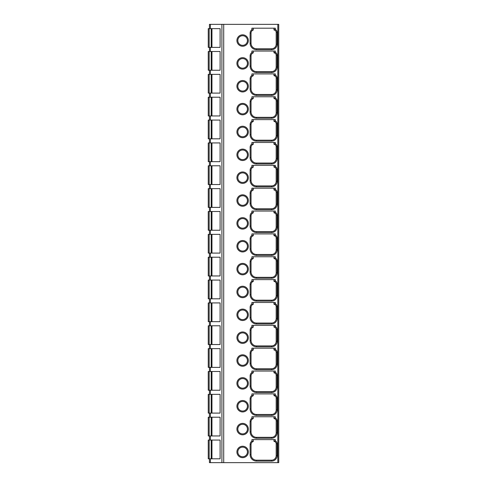 <?xml version="1.0" encoding="UTF-8"?>
<svg xmlns="http://www.w3.org/2000/svg" width="487" height="487" viewBox="0 0 487 487"><rect width="100%" height="100%" fill="white"/><g stroke="black" fill="none" stroke-linecap="round" stroke-linejoin="round"><path stroke-width="0.73" d="M209.44 28.648L209.44 24.35L278.741 24.35L278.741 462.65L209.44 462.65L209.44 458.809M253.197 441.466A3.202 3.202 0 0 0 251.036 444.491A3.202 3.202 0 0 1 253.258 441.447A3.202 3.202 0 0 0 253.264 441.441L251.907 441.1L251.907 439.609L275.313 439.609L275.313 440.857L274.017 441.441L273.944 439.609L274.193 441.459M253.197 418.607A3.202 3.202 0 0 0 251.036 421.632A3.202 3.202 0 0 1 253.258 418.589A3.202 3.202 0 0 0 253.264 418.589L251.907 418.248L251.907 416.756L275.313 416.756L275.313 417.998L274.017 418.589L273.944 416.756L274.193 418.601M253.197 395.748A3.202 3.202 0 0 0 251.036 398.78A3.202 3.202 0 0 1 253.258 395.73A3.202 3.202 0 0 0 253.264 395.73L251.907 395.389L251.907 393.898L275.313 393.898L275.313 395.14L274.017 395.73L273.944 393.898L274.193 395.742M253.277 371.039L253.277 372.872A3.202 3.202 0 0 0 253.264 372.872L251.907 372.531L251.907 371.039L275.313 371.039L275.313 372.287L274.017 372.872L273.944 371.039L274.193 372.89M253.197 350.037A3.202 3.202 0 0 0 251.036 353.063A3.202 3.202 0 0 1 253.258 350.019A3.202 3.202 0 0 1 253.277 350.013L251.907 349.672L251.907 348.181L275.313 348.181L275.313 349.429L274.017 350.013L273.944 348.181L274.193 350.031M253.197 327.179A3.202 3.202 0 0 0 251.036 330.21A3.202 3.202 0 0 1 253.258 327.161A3.202 3.202 0 0 1 253.277 327.154L251.907 326.82L251.907 325.328L275.313 325.328L275.313 326.57L274.017 327.161L273.944 325.328L274.193 327.173M253.197 304.326A3.202 3.202 0 0 0 251.036 307.352A3.202 3.202 0 0 1 253.258 304.302A3.202 3.202 0 0 1 253.277 304.296L251.907 303.961L251.907 302.47L275.313 302.47L275.313 303.718L274.017 304.302L273.944 302.47L274.193 304.32M253.197 281.468A3.202 3.202 0 0 0 251.036 284.493A3.202 3.202 0 0 1 253.258 281.449A3.202 3.202 0 0 0 253.264 281.449L251.907 281.102L251.907 279.611L275.313 279.611L275.313 280.859L274.017 281.443L273.944 279.611L274.193 281.462M253.197 258.609A3.202 3.202 0 0 0 251.036 261.641A3.202 3.202 0 0 1 253.258 258.591A3.202 3.202 0 0 0 253.264 258.591L251.907 258.25L251.907 256.759L275.313 256.759L275.313 258L274.017 258.591L273.944 256.759L274.193 258.603M253.197 235.757A3.202 3.202 0 0 0 251.036 238.782A3.202 3.202 0 0 1 253.258 235.732A3.202 3.202 0 0 0 253.264 235.732L251.907 235.391L251.907 233.9L275.313 233.9L275.313 235.148L274.017 235.732L273.944 233.9L274.193 235.751M253.197 212.898A3.202 3.202 0 0 0 251.036 215.924A3.202 3.202 0 0 1 253.258 212.88A3.202 3.202 0 0 0 253.264 212.874L251.907 212.533L251.907 211.041L275.313 211.041L275.313 212.289L274.017 212.874L273.944 211.041L274.193 212.892M253.197 190.04A3.202 3.202 0 0 0 251.036 193.065A3.202 3.202 0 0 1 253.258 190.021A3.202 3.202 0 0 0 253.264 190.021L251.907 189.68L251.907 188.189L275.313 188.189L275.313 189.431L274.017 190.021L273.944 188.189L274.193 190.033M253.197 167.187A3.202 3.202 0 0 0 251.036 170.213A3.202 3.202 0 0 1 253.258 167.163A3.202 3.202 0 0 0 253.264 167.163L251.907 166.822L251.907 165.33L275.313 165.33L275.313 166.572L274.017 167.163L273.944 165.33L274.193 167.181M253.197 144.329A3.202 3.202 0 0 0 251.036 147.354A3.202 3.202 0 0 1 253.258 144.31A3.202 3.202 0 0 0 253.264 144.304L251.907 143.963L251.907 142.472L275.313 142.472L275.313 143.72L274.017 144.304L273.944 142.472L274.193 144.322M253.197 121.47A3.202 3.202 0 0 0 251.036 124.495A3.202 3.202 0 0 1 253.258 121.452A3.202 3.202 0 0 0 253.264 121.452L251.907 121.111L251.907 119.619L275.313 119.619L275.313 120.861L274.017 121.446L273.944 119.619L274.193 121.464M253.197 98.611A3.202 3.202 0 0 0 251.036 101.643A3.202 3.202 0 0 1 253.258 98.593A3.202 3.202 0 0 0 253.264 98.593L251.907 98.252L251.907 96.761L275.313 96.761L275.313 98.003L274.017 98.593L273.944 96.761L274.193 98.605M253.197 75.759A3.202 3.202 0 0 0 251.036 78.784A3.202 3.202 0 0 1 253.258 75.741A3.202 3.202 0 0 0 253.264 75.735L251.907 75.394L251.907 73.902L275.313 73.902L275.313 75.15L274.017 75.735L273.944 73.902L274.193 75.753M253.197 52.9A3.202 3.202 0 0 0 251.036 55.926A3.202 3.202 0 0 1 253.258 52.882A3.202 3.202 0 0 0 253.264 52.882L251.907 52.535L251.907 51.044L275.313 51.044L275.313 52.292L274.017 52.876L273.944 51.044L274.193 52.894M253.197 30.042A3.202 3.202 0 0 0 251.036 33.073A3.202 3.202 0 0 1 253.258 30.024A3.202 3.202 0 0 0 253.264 30.024L251.907 29.683L251.907 28.191L275.313 28.191L275.313 29.433L274.017 30.024L273.944 28.191L274.193 30.036M276.007 31.43L275.569 30.742M275.514 30.687L274.771 30.194M251.907 29.683A4.115 4.115 0 0 0 250.123 33.073L251.036 33.073L251.036 43.276A5.485 5.485 0 0 0 256.521 48.761L271.612 48.761A4.572 4.572 0 0 0 276.178 44.189L276.178 32.306A2.283 2.283 0 0 0 274.017 30.024A2.283 2.283 0 0 1 276.178 32.306L277.097 32.306A3.202 3.202 0 0 0 275.313 29.433M253.277 30.017L253.277 28.191M251.907 441.1A4.115 4.115 0 0 0 250.123 444.491L251.036 444.491L251.036 454.694A5.485 5.485 0 0 0 256.521 460.178L271.612 460.178A4.572 4.572 0 0 0 276.178 455.613L276.178 443.724A2.283 2.283 0 0 0 274.017 441.441M253.277 441.441L253.277 439.609M276.007 442.847L275.569 442.166M275.514 442.111L274.771 441.612M242.629 447.151A4.797 4.797 0 0 1 247.426 451.954A4.797 4.797 0 0 1 242.629 456.751A4.797 4.797 0 0 1 237.826 451.954A4.797 4.797 0 0 1 242.629 447.151M251.907 418.248A4.115 4.115 0 0 0 250.123 421.632L251.036 421.632L251.036 431.841A5.485 5.485 0 0 0 256.521 437.326L271.612 437.326A4.572 4.572 0 0 0 276.178 432.754L276.178 420.865A2.283 2.283 0 0 0 274.017 418.589M253.277 418.583L253.277 416.756M276.007 419.995L275.569 419.307M275.514 419.252L274.771 418.759M242.629 424.299A4.797 4.797 0 0 1 247.426 429.096A4.797 4.797 0 0 1 242.629 433.899A4.797 4.797 0 0 1 237.826 429.096A4.797 4.797 0 0 1 242.629 424.299M251.907 395.389A4.115 4.115 0 0 0 250.123 398.78L251.036 398.78L251.036 408.983A5.485 5.485 0 0 0 256.521 414.467L271.612 414.467A4.572 4.572 0 0 0 276.178 409.896L276.178 398.013A2.283 2.283 0 0 0 274.017 395.73M253.277 395.724L253.277 393.898M276.007 397.136L275.569 396.455M275.514 396.394L274.771 395.901M242.629 401.44A4.797 4.797 0 0 1 247.426 406.237A4.797 4.797 0 0 1 242.629 411.04A4.797 4.797 0 0 1 237.826 406.237A4.797 4.797 0 0 1 242.629 401.44M253.258 372.878A3.202 3.202 0 0 0 251.036 375.921L251.036 386.124A5.485 5.485 0 0 0 256.521 391.609L271.612 391.609A4.572 4.572 0 0 0 276.178 387.037L276.178 375.154A2.283 2.283 0 0 0 274.017 372.872M276.007 374.278L275.569 373.596M275.514 373.541L274.771 373.042M242.629 378.582A4.797 4.797 0 0 1 247.426 383.385A4.797 4.797 0 0 1 242.629 388.182A4.797 4.797 0 0 1 237.826 383.385A4.797 4.797 0 0 1 242.629 378.582M251.907 349.672A4.115 4.115 0 0 0 250.123 353.063L251.036 353.063L251.036 363.272A5.485 5.485 0 0 0 256.521 368.756L271.612 368.756A4.572 4.572 0 0 0 276.178 364.185L276.178 352.296A2.283 2.283 0 0 0 274.017 350.013M253.277 350.013L253.277 348.181M276.007 351.425L275.569 350.737M275.514 350.683L274.771 350.183M242.629 355.729A4.797 4.797 0 0 1 247.426 360.526A4.797 4.797 0 0 1 242.629 365.329A4.797 4.797 0 0 1 237.826 360.526A4.797 4.797 0 0 1 242.629 355.729M251.907 326.82A4.115 4.115 0 0 0 250.123 330.21L251.036 330.21L251.036 340.413A5.485 5.485 0 0 0 256.521 345.898L271.612 345.898A4.572 4.572 0 0 0 276.178 341.326L276.178 329.443A2.283 2.283 0 0 0 274.017 327.161M253.277 327.154L253.277 325.328M276.007 328.567L275.569 327.879M275.514 327.824L274.771 327.331M242.629 332.871A4.797 4.797 0 0 1 247.426 337.668A4.797 4.797 0 0 1 242.629 342.471A4.797 4.797 0 0 1 237.826 337.668A4.797 4.797 0 0 1 242.629 332.871M251.907 303.961A4.115 4.115 0 0 0 250.123 307.352L251.036 307.352L251.036 317.554A5.485 5.485 0 0 0 256.521 323.039L271.612 323.039A4.572 4.572 0 0 0 276.178 318.468L276.178 306.585A2.283 2.283 0 0 0 274.017 304.302M253.277 304.296L253.277 302.47M276.007 305.708L275.569 305.026M275.514 304.965L274.771 304.472M242.629 310.012A4.797 4.797 0 0 1 247.426 314.815A4.797 4.797 0 0 1 242.629 319.612A4.797 4.797 0 0 1 237.826 314.815A4.797 4.797 0 0 1 242.629 310.012M251.907 281.102A4.115 4.115 0 0 0 250.123 284.493L251.036 284.493L251.036 294.702A5.485 5.485 0 0 0 256.521 300.187L271.612 300.187A4.572 4.572 0 0 0 276.178 295.615L276.178 283.726A2.283 2.283 0 0 0 274.017 281.443M253.277 281.443L253.277 279.611M276.007 282.856L275.569 282.168M275.514 282.113L274.771 281.614M242.629 287.153A4.797 4.797 0 0 1 247.426 291.957A4.797 4.797 0 0 1 242.629 296.753A4.797 4.797 0 0 1 237.826 291.957A4.797 4.797 0 0 1 242.629 287.153M251.907 258.25A4.115 4.115 0 0 0 250.123 261.641L251.036 261.641L251.036 271.843A5.485 5.485 0 0 0 256.521 277.328L271.612 277.328A4.572 4.572 0 0 0 276.178 272.757L276.178 260.874A2.283 2.283 0 0 0 274.017 258.591M253.277 258.585L253.277 256.759M276.007 259.997L275.569 259.309M275.514 259.254L274.771 258.761M242.629 264.301A4.797 4.797 0 0 1 247.426 269.098A4.797 4.797 0 0 1 242.629 273.901A4.797 4.797 0 0 1 237.826 269.098A4.797 4.797 0 0 1 242.629 264.301M251.907 235.391A4.115 4.115 0 0 0 250.123 238.782L251.036 238.782L251.036 248.985A5.485 5.485 0 0 0 256.521 254.47L271.612 254.47A4.572 4.572 0 0 0 276.178 249.898L276.178 238.015A2.283 2.283 0 0 0 274.017 235.732M253.277 235.726L253.277 233.9M276.007 237.139L275.569 236.457M275.514 236.396L274.771 235.903M242.629 241.442A4.797 4.797 0 0 1 247.426 246.245A4.797 4.797 0 0 1 242.629 251.042A4.797 4.797 0 0 1 237.826 246.245A4.797 4.797 0 0 1 242.629 241.442M251.907 212.533A4.115 4.115 0 0 0 250.123 215.924L251.036 215.924L251.036 226.126A5.485 5.485 0 0 0 256.521 231.617L271.612 231.617A4.572 4.572 0 0 0 276.178 227.045L276.178 215.157A2.283 2.283 0 0 0 274.017 212.874M253.277 212.874L253.277 211.041M276.007 214.28L275.569 213.598M275.514 213.543L274.771 213.044M242.629 218.584A4.797 4.797 0 0 1 247.426 223.387A4.797 4.797 0 0 1 242.629 228.184A4.797 4.797 0 0 1 237.826 223.387A4.797 4.797 0 0 1 242.629 218.584M251.907 189.68A4.115 4.115 0 0 0 250.123 193.065L251.036 193.065L251.036 203.274A5.485 5.485 0 0 0 256.521 208.759L271.612 208.759A4.572 4.572 0 0 0 276.178 204.187L276.178 192.298A2.283 2.283 0 0 0 274.017 190.021M253.277 190.015L253.277 188.189M276.007 191.428L275.569 190.74M275.514 190.685L274.771 190.192M242.629 195.731A4.797 4.797 0 0 1 247.426 200.528A4.797 4.797 0 0 1 242.629 205.331A4.797 4.797 0 0 1 237.826 200.528A4.797 4.797 0 0 1 242.629 195.731M251.907 166.822A4.115 4.115 0 0 0 250.123 170.213L251.036 170.213L251.036 180.415A5.485 5.485 0 0 0 256.521 185.9L271.612 185.9A4.572 4.572 0 0 0 276.178 181.328L276.178 169.446A2.283 2.283 0 0 0 274.017 167.163M253.277 167.157L253.277 165.33M276.007 168.569L275.569 167.887M275.514 167.826L274.771 167.333M242.629 172.873A4.797 4.797 0 0 1 247.426 177.67A4.797 4.797 0 0 1 242.629 182.473A4.797 4.797 0 0 1 237.826 177.67A4.797 4.797 0 0 1 242.629 172.873M251.907 143.963A4.115 4.115 0 0 0 250.123 147.354L251.036 147.354L251.036 157.557A5.485 5.485 0 0 0 256.521 163.042L271.612 163.042A4.572 4.572 0 0 0 276.178 158.476L276.178 146.587A2.283 2.283 0 0 0 274.017 144.304M253.277 144.304L253.277 142.472M276.007 145.71L275.569 145.029M275.514 144.974L274.771 144.475M242.629 150.014A4.797 4.797 0 0 1 247.426 154.817A4.797 4.797 0 0 1 242.629 159.614A4.797 4.797 0 0 1 237.826 154.817A4.797 4.797 0 0 1 242.629 150.014M251.907 121.111A4.115 4.115 0 0 0 250.123 124.495L251.036 124.495L251.036 134.704A5.485 5.485 0 0 0 256.521 140.189L271.612 140.189A4.572 4.572 0 0 0 276.178 135.617L276.178 123.728A2.283 2.283 0 0 0 274.017 121.446M253.277 121.446L253.277 119.619M276.007 122.858L275.569 122.17M275.514 122.115L274.771 121.622M242.629 127.162A4.797 4.797 0 0 1 247.426 131.959A4.797 4.797 0 0 1 242.629 136.762A4.797 4.797 0 0 1 237.826 131.959A4.797 4.797 0 0 1 242.629 127.162M251.907 98.252A4.115 4.115 0 0 0 250.123 101.643L251.036 101.643L251.036 111.846A5.485 5.485 0 0 0 256.521 117.33L271.612 117.33A4.572 4.572 0 0 0 276.178 112.759L276.178 100.876A2.283 2.283 0 0 0 274.017 98.593M253.277 98.587L253.277 96.761M276.007 99.999L275.569 99.318M275.514 99.257L274.771 98.764M242.629 104.303A4.797 4.797 0 0 1 247.426 109.1A4.797 4.797 0 0 1 242.629 113.903A4.797 4.797 0 0 1 237.826 109.1A4.797 4.797 0 0 1 242.629 104.303M251.907 75.394A4.115 4.115 0 0 0 250.123 78.784L251.036 78.784L251.036 88.987A5.485 5.485 0 0 0 256.521 94.472L271.612 94.472A4.572 4.572 0 0 0 276.178 89.9L276.178 78.017A2.283 2.283 0 0 0 274.017 75.735M253.277 75.735L253.277 73.902M276.007 77.141L275.569 76.459M275.514 76.404L274.771 75.905M242.629 81.445A4.797 4.797 0 0 1 247.426 86.248A4.797 4.797 0 0 1 242.629 91.045A4.797 4.797 0 0 1 237.826 86.248A4.797 4.797 0 0 1 242.629 81.445M251.907 52.535A4.115 4.115 0 0 0 250.123 55.926L251.036 55.926L251.036 66.135A5.485 5.485 0 0 0 256.521 71.619L271.612 71.619A4.572 4.572 0 0 0 276.178 67.048L276.178 55.159A2.283 2.283 0 0 0 274.017 52.876M253.277 52.876L253.277 51.044M276.007 54.288L275.569 53.6M275.514 53.546L274.771 53.046M242.629 58.592A4.797 4.797 0 0 1 247.426 63.389A4.797 4.797 0 0 1 242.629 68.192A4.797 4.797 0 0 1 237.826 63.389A4.797 4.797 0 0 1 242.629 58.592M242.629 35.734A4.797 4.797 0 0 1 247.426 40.531A4.797 4.797 0 0 1 242.629 45.334A4.797 4.797 0 0 1 237.826 40.531A4.797 4.797 0 0 1 242.629 35.734M209.44 435.956L209.44 440.065M209.44 413.098L209.44 417.213M209.44 390.239L209.44 394.354M209.44 367.381L209.44 371.496M209.44 344.528L209.44 348.643M209.44 321.67L209.44 325.785M209.44 298.811L209.44 302.926M209.44 275.959L209.44 280.074M209.44 253.1L209.44 257.215M209.44 230.241L209.44 234.357M209.44 207.389L209.44 211.498M209.44 184.53L209.44 188.646M209.44 161.672L209.44 165.787M209.44 138.819L209.44 142.928M209.44 115.961L209.44 120.076M209.44 93.102L209.44 97.217M209.44 70.244L209.44 74.359M209.44 47.391L209.44 51.506M209.173 458.809L208.259 458.809L208.259 440.065L209.173 440.065L209.173 458.809L220.1 458.809L220.1 440.065L209.173 440.065M220.1 28.648L208.259 28.648L208.259 47.391L220.1 47.391L220.1 28.648M220.1 51.506L208.259 51.506L208.259 70.244L220.1 70.244L220.1 51.506M220.1 74.359L208.259 74.359L208.259 93.102L220.1 93.102L220.1 74.359M220.1 97.217L208.259 97.217L208.259 115.961L220.1 115.961L220.1 97.217M220.1 120.076L208.259 120.076L208.259 138.819L220.1 138.819L220.1 120.076M220.1 142.928L208.259 142.928L208.259 161.672L220.1 161.672L220.1 142.928M220.1 165.787L208.259 165.787L208.259 184.53L220.1 184.53L220.1 165.787M220.1 188.646L208.259 188.646L208.259 207.389L220.1 207.389L220.1 188.646M220.1 211.498L208.259 211.498L208.259 230.241L220.1 230.241L220.1 211.498M220.1 234.357L208.259 234.357L208.259 253.1L220.1 253.1L220.1 234.357M220.1 257.215L208.259 257.215L208.259 275.959L220.1 275.959L220.1 257.215M220.1 280.074L208.259 280.074L208.259 298.811L220.1 298.811L220.1 280.074M220.1 302.926L208.259 302.926L208.259 321.67L220.1 321.67L220.1 302.926M220.1 325.785L208.259 325.785L208.259 344.528L220.1 344.528L220.1 325.785M220.1 348.643L208.259 348.643L208.259 367.381L220.1 367.381L220.1 348.643M220.1 371.496L208.259 371.496L208.259 390.239L220.1 390.239L220.1 371.496M220.1 394.354L208.259 394.354L208.259 413.098L220.1 413.098L220.1 394.354M220.1 417.213L208.259 417.213L208.259 435.956L220.1 435.956L220.1 417.213M277.827 24.35L277.827 462.65M223.71 462.65L223.71 24.35M250.123 444.491L250.123 454.694A6.398 6.398 0 0 0 256.521 461.098L271.612 461.098A5.485 5.485 0 0 0 277.097 455.613L277.097 443.724A3.202 3.202 0 0 0 275.313 440.857M242.629 446.238A5.716 5.716 0 0 1 248.34 451.954A5.716 5.716 0 0 1 242.629 457.664A5.716 5.716 0 0 1 236.913 451.954A5.716 5.716 0 0 1 242.629 446.238M250.123 421.632L250.123 431.841A6.398 6.398 0 0 0 256.521 438.239L271.612 438.239A5.485 5.485 0 0 0 277.097 432.754L277.097 420.865A3.202 3.202 0 0 0 275.313 417.998M242.629 423.38A5.716 5.716 0 0 1 248.34 429.096A5.716 5.716 0 0 1 242.629 434.812A5.716 5.716 0 0 1 236.913 429.096A5.716 5.716 0 0 1 242.629 423.38M250.123 398.78L250.123 408.983A6.398 6.398 0 0 0 256.521 415.381L271.612 415.381A5.485 5.485 0 0 0 277.097 409.896L277.097 398.013A3.202 3.202 0 0 0 275.313 395.14M242.629 400.527A5.716 5.716 0 0 1 248.34 406.237A5.716 5.716 0 0 1 242.629 411.953A5.716 5.716 0 0 1 236.913 406.237A5.716 5.716 0 0 1 242.629 400.527M251.907 372.531A4.115 4.115 0 0 0 250.123 375.921L250.123 386.124A6.398 6.398 0 0 0 256.521 392.528L271.612 392.528A5.485 5.485 0 0 0 277.097 387.037L277.097 375.154A3.202 3.202 0 0 0 275.313 372.287M242.629 377.668A5.716 5.716 0 0 1 248.34 383.385A5.716 5.716 0 0 1 242.629 389.095A5.716 5.716 0 0 1 236.913 383.385A5.716 5.716 0 0 1 242.629 377.668M250.123 353.063L250.123 363.272A6.398 6.398 0 0 0 256.521 369.67L271.612 369.67A5.485 5.485 0 0 0 277.097 364.185L277.097 352.296A3.202 3.202 0 0 0 275.313 349.429M242.629 354.81A5.716 5.716 0 0 1 248.34 360.526A5.716 5.716 0 0 1 242.629 366.242A5.716 5.716 0 0 1 236.913 360.526A5.716 5.716 0 0 1 242.629 354.81M250.123 330.21L250.123 340.413A6.398 6.398 0 0 0 256.521 346.811L271.612 346.811A5.485 5.485 0 0 0 277.097 341.326L277.097 329.443A3.202 3.202 0 0 0 275.313 326.57M242.629 331.957A5.716 5.716 0 0 1 248.34 337.668A5.716 5.716 0 0 1 242.629 343.384A5.716 5.716 0 0 1 236.913 337.668A5.716 5.716 0 0 1 242.629 331.957M250.123 307.352L250.123 317.554A6.398 6.398 0 0 0 256.521 323.958L271.612 323.958A5.485 5.485 0 0 0 277.097 318.468L277.097 306.585A3.202 3.202 0 0 0 275.313 303.718M242.629 309.099A5.716 5.716 0 0 1 248.34 314.815A5.716 5.716 0 0 1 242.629 320.525A5.716 5.716 0 0 1 236.913 314.815A5.716 5.716 0 0 1 242.629 309.099M250.123 284.493L250.123 294.702A6.398 6.398 0 0 0 256.521 301.1L271.612 301.1A5.485 5.485 0 0 0 277.097 295.615L277.097 283.726A3.202 3.202 0 0 0 275.313 280.859M242.629 286.24A5.716 5.716 0 0 1 248.34 291.957A5.716 5.716 0 0 1 242.629 297.673A5.716 5.716 0 0 1 236.913 291.957A5.716 5.716 0 0 1 242.629 286.24M250.123 261.641L250.123 271.843A6.398 6.398 0 0 0 256.521 278.241L271.612 278.241A5.485 5.485 0 0 0 277.097 272.757L277.097 260.874A3.202 3.202 0 0 0 275.313 258M242.629 263.388A5.716 5.716 0 0 1 248.34 269.098A5.716 5.716 0 0 1 242.629 274.814A5.716 5.716 0 0 1 236.913 269.098A5.716 5.716 0 0 1 242.629 263.388M250.123 238.782L250.123 248.985A6.398 6.398 0 0 0 256.521 255.383L271.612 255.383A5.485 5.485 0 0 0 277.097 249.898L277.097 238.015A3.202 3.202 0 0 0 275.313 235.148M242.629 240.529A5.716 5.716 0 0 1 248.34 246.245A5.716 5.716 0 0 1 242.629 251.956A5.716 5.716 0 0 1 236.913 246.245A5.716 5.716 0 0 1 242.629 240.529M250.123 215.924L250.123 226.126A6.398 6.398 0 0 0 256.521 232.53L271.612 232.53A5.485 5.485 0 0 0 277.097 227.045L277.097 215.157A3.202 3.202 0 0 0 275.313 212.289M242.629 217.671A5.716 5.716 0 0 1 248.34 223.387A5.716 5.716 0 0 1 242.629 229.103A5.716 5.716 0 0 1 236.913 223.387A5.716 5.716 0 0 1 242.629 217.671M250.123 193.065L250.123 203.274A6.398 6.398 0 0 0 256.521 209.672L271.612 209.672A5.485 5.485 0 0 0 277.097 204.187L277.097 192.298A3.202 3.202 0 0 0 275.313 189.431M242.629 194.818A5.716 5.716 0 0 1 248.34 200.528A5.716 5.716 0 0 1 242.629 206.245A5.716 5.716 0 0 1 236.913 200.528A5.716 5.716 0 0 1 242.629 194.818M250.123 170.213L250.123 180.415A6.398 6.398 0 0 0 256.521 186.813L271.612 186.813A5.485 5.485 0 0 0 277.097 181.328L277.097 169.446A3.202 3.202 0 0 0 275.313 166.572M242.629 171.96A5.716 5.716 0 0 1 248.34 177.67A5.716 5.716 0 0 1 242.629 183.386A5.716 5.716 0 0 1 236.913 177.67A5.716 5.716 0 0 1 242.629 171.96M250.123 147.354L250.123 157.557A6.398 6.398 0 0 0 256.521 163.961L271.612 163.961A5.485 5.485 0 0 0 277.097 158.476L277.097 146.587A3.202 3.202 0 0 0 275.313 143.72M242.629 149.101A5.716 5.716 0 0 1 248.34 154.817A5.716 5.716 0 0 1 242.629 160.527A5.716 5.716 0 0 1 236.913 154.817A5.716 5.716 0 0 1 242.629 149.101M250.123 124.495L250.123 134.704A6.398 6.398 0 0 0 256.521 141.102L271.612 141.102A5.485 5.485 0 0 0 277.097 135.617L277.097 123.728A3.202 3.202 0 0 0 275.313 120.861M242.629 126.243A5.716 5.716 0 0 1 248.34 131.959A5.716 5.716 0 0 1 242.629 137.675A5.716 5.716 0 0 1 236.913 131.959A5.716 5.716 0 0 1 242.629 126.243M250.123 101.643L250.123 111.846A6.398 6.398 0 0 0 256.521 118.244L271.612 118.244A5.485 5.485 0 0 0 277.097 112.759L277.097 100.876A3.202 3.202 0 0 0 275.313 98.003M242.629 103.39A5.716 5.716 0 0 1 248.34 109.1A5.716 5.716 0 0 1 242.629 114.816A5.716 5.716 0 0 1 236.913 109.1A5.716 5.716 0 0 1 242.629 103.39M250.123 78.784L250.123 88.987A6.398 6.398 0 0 0 256.521 95.391L271.612 95.391A5.485 5.485 0 0 0 277.097 89.9L277.097 78.017A3.202 3.202 0 0 0 275.313 75.15M242.629 80.532A5.716 5.716 0 0 1 248.34 86.248A5.716 5.716 0 0 1 242.629 91.958A5.716 5.716 0 0 1 236.913 86.248A5.716 5.716 0 0 1 242.629 80.532M250.123 55.926L250.123 66.135A6.398 6.398 0 0 0 256.521 72.533L271.612 72.533A5.485 5.485 0 0 0 277.097 67.048L277.097 55.159A3.202 3.202 0 0 0 275.313 52.292M242.629 57.673A5.716 5.716 0 0 1 248.34 63.389A5.716 5.716 0 0 1 242.629 69.105A5.716 5.716 0 0 1 236.913 63.389A5.716 5.716 0 0 1 242.629 57.673M242.629 34.821A5.716 5.716 0 0 1 248.34 40.531A5.716 5.716 0 0 1 242.629 46.247A5.716 5.716 0 0 1 236.913 40.531A5.716 5.716 0 0 1 242.629 34.821M250.123 33.073L250.123 43.276A6.398 6.398 0 0 0 256.521 49.674L271.612 49.674A5.485 5.485 0 0 0 277.097 44.189L277.097 32.306M271.612 49.674L271.612 48.761A4.572 4.572 0 0 0 276.178 44.189L277.097 44.189M250.123 43.276L251.036 43.276A5.485 5.485 0 0 0 256.521 48.761L256.521 49.674M276.178 443.724L277.097 443.724M271.612 461.098L271.612 460.178A4.572 4.572 0 0 0 276.178 455.613L277.097 455.613M250.123 454.694L251.036 454.694A5.485 5.485 0 0 0 256.521 460.178L256.521 461.098M276.178 420.865L277.097 420.865M271.612 438.239L271.612 437.326A4.572 4.572 0 0 0 276.178 432.754L277.097 432.754M250.123 431.841L251.036 431.841A5.485 5.485 0 0 0 256.521 437.326L256.521 438.239M276.178 398.013L277.097 398.013M271.612 415.381L271.612 414.467A4.572 4.572 0 0 0 276.178 409.896L277.097 409.896M250.123 408.983L251.036 408.983A5.485 5.485 0 0 0 256.521 414.467L256.521 415.381M276.178 375.154L277.097 375.154M271.612 392.528L271.612 391.609A4.572 4.572 0 0 0 276.178 387.037L277.097 387.037M250.123 386.124L251.036 386.124A5.485 5.485 0 0 0 256.521 391.609L256.521 392.528M253.197 372.896A3.202 3.202 0 0 0 251.036 375.921L250.123 375.921M276.178 352.296L277.097 352.296M271.612 369.67L271.612 368.756A4.572 4.572 0 0 0 276.178 364.185L277.097 364.185M250.123 363.272L251.036 363.272A5.485 5.485 0 0 0 256.521 368.756L256.521 369.67M276.178 329.443L277.097 329.443M271.612 346.811L271.612 345.898A4.572 4.572 0 0 0 276.178 341.326L277.097 341.326M250.123 340.413L251.036 340.413A5.485 5.485 0 0 0 256.521 345.898L256.521 346.811M276.178 306.585L277.097 306.585M271.612 323.958L271.612 323.039A4.572 4.572 0 0 0 276.178 318.468L277.097 318.468M250.123 317.554L251.036 317.554A5.485 5.485 0 0 0 256.521 323.039L256.521 323.958M276.178 283.726L277.097 283.726M271.612 301.1L271.612 300.187A4.572 4.572 0 0 0 276.178 295.615L277.097 295.615M250.123 294.702L251.036 294.702A5.485 5.485 0 0 0 256.521 300.187L256.521 301.1M276.178 260.874L277.097 260.874M271.612 278.241L271.612 277.328A4.572 4.572 0 0 0 276.178 272.757L277.097 272.757M250.123 271.843L251.036 271.843A5.485 5.485 0 0 0 256.521 277.328L256.521 278.241M276.178 238.015L277.097 238.015M271.612 255.383L271.612 254.47A4.572 4.572 0 0 0 276.178 249.898L277.097 249.898M250.123 248.985L251.036 248.985A5.485 5.485 0 0 0 256.521 254.47L256.521 255.383M276.178 215.157L277.097 215.157M271.612 232.53L271.612 231.617A4.572 4.572 0 0 0 276.178 227.045L277.097 227.045M250.123 226.126L251.036 226.126A5.485 5.485 0 0 0 256.521 231.617L256.521 232.53M276.178 192.298L277.097 192.298M271.612 209.672L271.612 208.759A4.572 4.572 0 0 0 276.178 204.187L277.097 204.187M250.123 203.274L251.036 203.274A5.485 5.485 0 0 0 256.521 208.759L256.521 209.672M276.178 169.446L277.097 169.446M271.612 186.813L271.612 185.9A4.572 4.572 0 0 0 276.178 181.328L277.097 181.328M250.123 180.415L251.036 180.415A5.485 5.485 0 0 0 256.521 185.9L256.521 186.813M276.178 146.587L277.097 146.587M271.612 163.961L271.612 163.042A4.572 4.572 0 0 0 276.178 158.476L277.097 158.476M250.123 157.557L251.036 157.557A5.485 5.485 0 0 0 256.521 163.042L256.521 163.961M276.178 123.728L277.097 123.728M271.612 141.102L271.612 140.189A4.572 4.572 0 0 0 276.178 135.617L277.097 135.617M250.123 134.704L251.036 134.704A5.485 5.485 0 0 0 256.521 140.189L256.521 141.102M276.178 100.876L277.097 100.876M271.612 118.244L271.612 117.33A4.572 4.572 0 0 0 276.178 112.759L277.097 112.759M250.123 111.846L251.036 111.846A5.485 5.485 0 0 0 256.521 117.33L256.521 118.244M276.178 78.017L277.097 78.017M271.612 95.391L271.612 94.472A4.572 4.572 0 0 0 276.178 89.9L277.097 89.9M250.123 88.987L251.036 88.987A5.485 5.485 0 0 0 256.521 94.472L256.521 95.391M276.178 55.159L277.097 55.159M271.612 72.533L271.612 71.619A4.572 4.572 0 0 0 276.178 67.048L277.097 67.048M250.123 66.135L251.036 66.135A5.485 5.485 0 0 0 256.521 71.619L256.521 72.533M221.908 462.65L221.908 24.35M210.402 28.648L210.402 24.35M210.402 458.809L210.402 462.65M210.402 435.956L210.402 440.065M210.402 413.098L210.402 417.213M210.402 390.239L210.402 394.354M210.402 367.381L210.402 371.496M210.402 344.528L210.402 348.643M210.402 321.67L210.402 325.785M210.402 298.811L210.402 302.926M210.402 275.959L210.402 280.074M210.402 253.1L210.402 257.215M210.402 230.241L210.402 234.357M210.402 207.389L210.402 211.498M210.402 184.53L210.402 188.646M210.402 161.672L210.402 165.787M210.402 138.819L210.402 142.928M210.402 115.961L210.402 120.076M210.402 93.102L210.402 97.217M210.402 70.244L210.402 74.359M210.402 47.391L210.402 51.506M209.173 28.648L209.173 47.391M211.194 28.648L211.194 47.391M211.961 28.648L211.961 47.391M209.173 51.506L209.173 70.244M211.194 51.506L211.194 70.244M211.961 51.506L211.961 70.244M209.173 74.359L209.173 93.102M211.194 74.359L211.194 93.102M211.961 74.359L211.961 93.102M209.173 97.217L209.173 115.961M211.194 97.217L211.194 115.961M211.961 97.217L211.961 115.961M209.173 120.076L209.173 138.819M211.194 120.076L211.194 138.819M211.961 120.076L211.961 138.819M209.173 142.928L209.173 161.672M211.194 142.928L211.194 161.672M211.961 142.928L211.961 161.672M209.173 165.787L209.173 184.53M211.194 165.787L211.194 184.53M211.961 165.787L211.961 184.53M209.173 188.646L209.173 207.389M211.194 188.646L211.194 207.389M211.961 188.646L211.961 207.389M209.173 211.498L209.173 230.241M211.194 211.498L211.194 230.241M211.961 211.498L211.961 230.241M209.173 234.357L209.173 253.1M211.194 234.357L211.194 253.1M211.961 234.357L211.961 253.1M209.173 257.215L209.173 275.959M211.194 257.215L211.194 275.959M211.961 257.215L211.961 275.959M209.173 280.074L209.173 298.811M211.194 280.074L211.194 298.811M211.961 280.074L211.961 298.811M209.173 302.926L209.173 321.67M211.194 302.926L211.194 321.67M211.961 302.926L211.961 321.67M209.173 325.785L209.173 344.528M211.194 325.785L211.194 344.528M211.961 325.785L211.961 344.528M209.173 348.643L209.173 367.381M211.194 348.643L211.194 367.381M211.961 348.643L211.961 367.381M209.173 371.496L209.173 390.239M211.194 371.496L211.194 390.239M211.961 371.496L211.961 390.239M209.173 394.354L209.173 413.098M211.194 394.354L211.194 413.098M211.961 394.354L211.961 413.098M209.173 417.213L209.173 435.956M211.194 417.213L211.194 435.956M211.961 417.213L211.961 435.956M211.961 440.065L211.961 458.809M211.194 440.065L211.194 458.809"/></g></svg>
